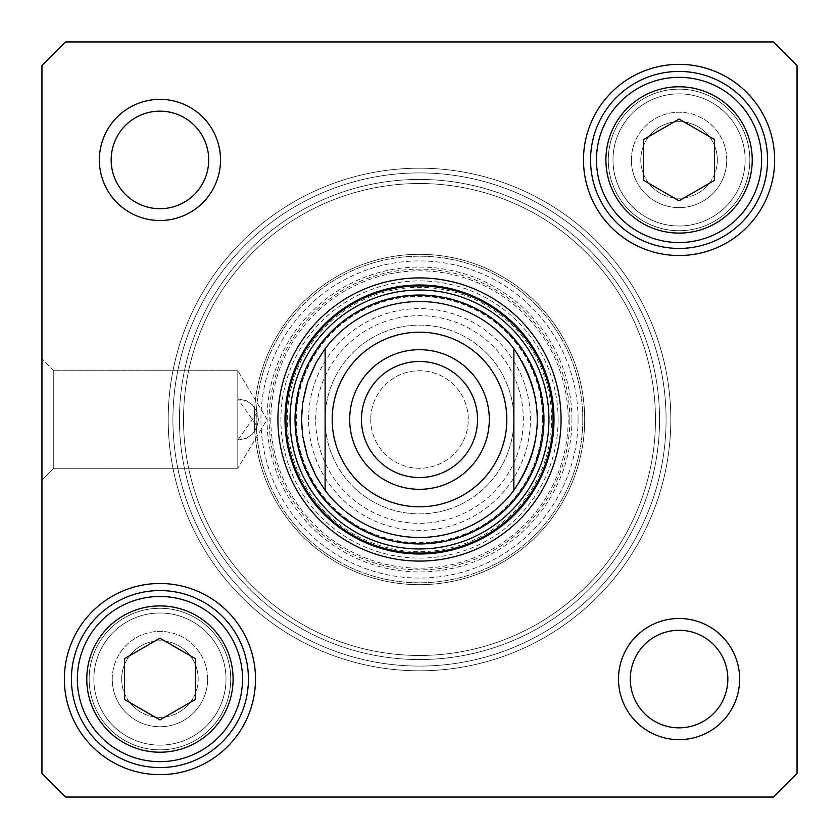 <?xml version="1.0" encoding="UTF-8"?>
<svg xmlns="http://www.w3.org/2000/svg" width="839" height="839" viewBox="0 0 839 839"><rect width="100%" height="100%" fill="white"/><g stroke="black" fill="none" stroke-linecap="round" stroke-linejoin="round"><path stroke-width="0.63" stroke-dasharray="4.2 3.15" d="M237.804 440.15L237.804 398.85L246.666 400.853L252.35 404.849L257.237 412.547L237.804 440.15L246.666 438.147L252.35 434.151L256.608 428.026L258.454 419.5L256.608 410.974L252.35 404.849L246.666 400.853L237.804 398.85L237.804 468.277L237.804 440.15L237.804 468.277L53.748 468.277L53.748 370.723L53.748 468.277L41.95 480.076L41.95 358.924L41.95 480.076L41.95 358.924L41.95 480.076L53.748 468.277L53.748 370.723L53.748 468.277L237.804 468.277L237.804 440.15L246.666 438.147L252.35 434.151L257.237 426.453L237.804 398.85L237.804 370.723L237.804 398.85L246.666 400.853L252.35 404.849L256.608 410.974L258.454 419.5L256.608 428.026L252.35 434.151L246.666 438.147L237.804 440.15L237.804 370.723L237.804 440.15M159.934 638.196L124.539 658.625L124.539 699.506L159.934 719.935L195.33 699.506L195.33 658.625L159.934 638.196L195.33 658.625L195.33 699.506L159.934 719.935L124.539 699.506L124.539 658.625L159.934 638.196L124.539 658.625L124.539 699.506L159.934 719.935L195.33 699.506L195.33 658.625L159.934 638.196M714.461 180.375L714.461 139.494L679.066 119.065L643.67 139.494L643.67 180.375L679.066 200.804L714.461 180.375L679.066 200.804L643.67 180.375L643.67 139.494L679.066 119.065L714.461 139.494L714.461 180.375L714.461 139.494L679.066 119.065L643.67 139.494L643.67 180.375L679.066 200.804L714.461 180.375M65.547 797.05L773.453 797.05L797.05 773.453L797.05 65.547L773.453 41.95L65.547 41.95L41.95 65.547L41.95 773.453L65.547 797.05L41.95 773.453L41.95 65.547L65.547 41.95L773.453 41.95L797.05 65.547L797.05 773.453L773.453 797.05L65.547 797.05L773.453 797.05L797.05 773.453L797.05 65.547L773.453 41.95L65.547 41.95L41.95 65.547L41.95 773.453L65.547 797.05M774.638 159.934A95.562 95.562 0 0 1 631.285 242.702A95.562 95.562 0 0 1 631.285 77.167A95.562 95.562 0 0 1 774.638 159.934M739.641 679.066A60.576 60.576 0 0 1 648.778 731.524A60.576 60.576 0 0 1 648.778 626.607A60.576 60.576 0 0 1 739.641 679.066M220.51 159.934A60.576 60.576 0 0 1 129.646 212.393A60.576 60.576 0 0 1 129.646 107.476A60.576 60.576 0 0 1 220.51 159.934M255.507 679.066A95.562 95.562 0 0 1 112.153 761.833A95.562 95.562 0 0 1 112.153 596.298A95.562 95.562 0 0 1 255.507 679.066M761.655 159.934A82.589 82.589 0 0 1 637.776 231.459A82.589 82.589 0 0 1 637.776 88.41A82.589 82.589 0 0 1 761.655 159.934A82.589 82.589 0 0 0 637.776 88.41A82.589 82.589 0 0 0 637.776 231.459A82.589 82.589 0 0 0 761.655 159.934M118.645 607.541A82.589 82.589 0 0 1 242.523 679.066A82.589 82.589 0 0 1 118.645 750.59A82.589 82.589 0 0 1 118.645 607.541A82.589 82.589 0 0 0 118.645 750.59A82.589 82.589 0 0 0 242.523 679.066A82.589 82.589 0 0 0 118.645 607.541M99.359 159.934A60.576 60.576 0 0 0 190.222 212.393A60.576 60.576 0 0 0 190.222 107.476A60.576 60.576 0 0 0 99.359 159.934A60.576 60.576 0 0 1 190.222 107.476A60.576 60.576 0 0 1 190.222 212.393A60.576 60.576 0 0 1 99.359 159.934M618.49 679.066A60.576 60.576 0 0 0 709.354 731.524A60.576 60.576 0 0 0 709.354 626.607A60.576 60.576 0 0 0 618.49 679.066A60.576 60.576 0 0 1 709.354 626.607A60.576 60.576 0 0 1 709.354 731.524A60.576 60.576 0 0 1 618.49 679.066M767.559 159.934A88.483 88.483 0 0 1 634.819 236.567A88.483 88.483 0 0 1 634.819 83.302A88.483 88.483 0 0 1 767.559 159.934A88.483 88.483 0 0 0 634.819 83.302A88.483 88.483 0 0 0 634.819 236.567A88.483 88.483 0 0 0 767.559 159.934A88.483 88.483 0 0 0 634.819 83.302A88.483 88.483 0 0 0 634.819 236.567A88.483 88.483 0 0 0 767.559 159.934M248.428 679.066A88.483 88.483 0 0 1 115.688 755.698A88.483 88.483 0 0 1 115.688 602.433A88.483 88.483 0 0 1 248.428 679.066A88.483 88.483 0 0 0 115.688 602.433A88.483 88.483 0 0 0 115.688 755.698A88.483 88.483 0 0 0 248.428 679.066A88.483 88.483 0 0 0 115.688 602.433A88.483 88.483 0 0 0 115.688 755.698A88.483 88.483 0 0 0 248.428 679.066M630.288 679.066A48.777 48.777 0 0 1 679.066 630.288A48.777 48.777 0 0 1 727.843 679.066A48.777 48.777 0 0 1 679.066 727.843A48.777 48.777 0 0 1 630.288 679.066A48.777 48.777 0 0 0 679.066 727.843A48.777 48.777 0 0 0 727.843 679.066A48.777 48.777 0 0 0 654.682 636.822A48.777 48.777 0 0 0 654.682 721.309A48.777 48.777 0 0 0 727.843 679.066A48.777 48.777 0 0 0 679.066 630.288A48.777 48.777 0 0 0 630.288 679.066M111.157 159.934A48.777 48.777 0 0 1 159.934 111.157A48.777 48.777 0 0 1 208.712 159.934A48.777 48.777 0 0 1 159.934 208.712A48.777 48.777 0 0 1 111.157 159.934A48.777 48.777 0 0 0 159.934 208.712A48.777 48.777 0 0 0 208.712 159.934A48.777 48.777 0 0 0 135.551 117.691A48.777 48.777 0 0 0 135.551 202.178A48.777 48.777 0 0 0 208.712 159.934A48.777 48.777 0 0 0 159.934 111.157A48.777 48.777 0 0 0 111.157 159.934M284.998 419.5A134.502 134.502 0 0 0 486.756 535.985A134.502 134.502 0 0 0 486.756 303.015A134.502 134.502 0 0 0 284.998 419.5M720.365 88.41A82.589 82.589 0 0 1 720.365 231.459A82.589 82.589 0 0 1 596.477 159.934A82.589 82.589 0 0 1 720.365 88.41M118.645 750.59A82.589 82.589 0 0 1 118.645 607.541A82.589 82.589 0 0 1 242.523 679.066A82.589 82.589 0 0 1 118.645 750.59M53.748 370.723L41.95 358.924L53.748 370.723L237.804 370.723L53.748 370.723M542.655 419.5A123.155 123.155 0 0 0 357.917 312.842A123.155 123.155 0 0 0 357.917 526.158A123.155 123.155 0 0 0 542.655 419.5M513.888 490.291A117.984 117.984 0 0 0 360.508 317.32A117.984 117.984 0 0 0 360.508 521.68A117.984 117.984 0 0 0 513.888 348.709M543.148 419.5A123.648 123.648 0 0 0 357.676 312.423A123.648 123.648 0 0 0 357.676 526.577A123.648 123.648 0 0 0 543.148 419.5A123.648 123.648 0 0 0 357.676 312.423A123.648 123.648 0 0 0 357.676 526.577A123.648 123.648 0 0 0 543.148 419.5M325.113 348.709A117.984 117.984 0 0 0 325.113 490.291M561.081 419.5A141.581 141.581 0 0 1 419.5 561.081A141.581 141.581 0 0 1 277.919 419.5A141.581 141.581 0 0 1 490.291 296.891A141.581 141.581 0 0 1 490.291 542.109A141.581 141.581 0 0 1 277.919 419.5A141.581 141.581 0 0 1 419.5 277.919A141.581 141.581 0 0 1 561.081 419.5M551.643 419.5A132.143 132.143 0 0 0 353.429 305.06A132.143 132.143 0 0 0 353.429 533.94A132.143 132.143 0 0 0 551.643 419.5M582.79 419.5A163.29 163.29 0 0 0 337.855 278.087A163.29 163.29 0 0 0 337.855 560.913A163.29 163.29 0 0 0 582.79 419.5A163.29 163.29 0 0 0 337.855 278.087A163.29 163.29 0 0 0 337.855 560.913A163.29 163.29 0 0 0 582.79 419.5M578.071 419.5A158.571 158.571 0 0 1 340.214 556.823A158.571 158.571 0 0 1 340.214 282.177A158.571 158.571 0 0 1 578.071 419.5M254.322 419.5A165.178 165.178 0 0 0 502.089 562.549A165.178 165.178 0 0 0 502.089 276.451A165.178 165.178 0 0 0 254.322 419.5A165.178 165.178 0 0 0 502.089 562.549A165.178 165.178 0 0 0 502.089 276.451A165.178 165.178 0 0 0 254.322 419.5M584.678 419.5A165.178 165.178 0 0 1 336.911 562.549A165.178 165.178 0 0 1 336.911 276.451A165.178 165.178 0 0 1 584.678 419.5M571.936 419.5A152.436 152.436 0 0 0 343.287 287.483A152.436 152.436 0 0 0 343.287 551.517A152.436 152.436 0 0 0 571.936 419.5M270.84 419.5A148.66 148.66 0 0 0 493.835 548.245A148.66 148.66 0 0 0 493.835 290.755A148.66 148.66 0 0 0 270.84 419.5M121.686 679.066A38.248 38.248 0 0 0 179.064 712.196A38.248 38.248 0 0 0 179.064 645.936A38.248 38.248 0 0 0 121.686 679.066A38.248 38.248 0 0 1 179.064 645.936A38.248 38.248 0 0 1 179.064 712.196A38.248 38.248 0 0 1 121.686 679.066M112.248 679.066A47.687 47.687 0 0 1 183.783 637.766A47.687 47.687 0 0 1 183.783 720.365A47.687 47.687 0 0 1 112.248 679.066M226.006 679.066A66.071 66.071 0 0 0 126.899 621.846A66.071 66.071 0 0 0 126.899 736.285A66.071 66.071 0 0 0 226.006 679.066A66.071 66.071 0 0 1 126.899 736.285A66.071 66.071 0 0 1 126.899 621.846A66.071 66.071 0 0 1 226.006 679.066M198.182 679.066A38.248 38.248 0 0 1 140.805 712.196A38.248 38.248 0 0 1 140.805 645.936A38.248 38.248 0 0 1 198.182 679.066A38.248 38.248 0 0 0 140.805 645.936A38.248 38.248 0 0 0 140.805 712.196A38.248 38.248 0 0 0 198.182 679.066M207.621 679.066A47.687 47.687 0 0 0 136.086 637.766A47.687 47.687 0 0 0 136.086 720.365A47.687 47.687 0 0 0 207.621 679.066M230.725 679.066A70.791 70.791 0 0 1 124.539 740.376A70.791 70.791 0 0 1 124.539 617.756A70.791 70.791 0 0 1 230.725 679.066A70.791 70.791 0 0 0 124.539 617.756A70.791 70.791 0 0 0 124.539 740.376A70.791 70.791 0 0 0 230.725 679.066M172.918 419.5A246.582 246.582 0 0 1 542.791 205.954A246.582 246.582 0 0 1 542.791 633.046A246.582 246.582 0 0 1 172.918 419.5A246.582 246.582 0 0 0 542.791 633.046A246.582 246.582 0 0 0 542.791 205.954A246.582 246.582 0 0 0 172.918 419.5M168.199 419.5A251.301 251.301 0 0 0 545.151 637.137A251.301 251.301 0 0 0 545.151 201.863A251.301 251.301 0 0 0 168.199 419.5A251.301 251.301 0 0 1 545.151 201.863A251.301 251.301 0 0 1 545.151 637.137A251.301 251.301 0 0 1 168.199 419.5M179.441 419.5A240.059 240.059 0 0 0 539.529 627.394A240.059 240.059 0 0 0 539.529 211.606A240.059 240.059 0 0 0 179.441 419.5A240.059 240.059 0 0 1 539.529 211.606A240.059 240.059 0 0 1 539.529 627.394A240.059 240.059 0 0 1 179.441 419.5M183.531 419.5A235.969 235.969 0 0 1 537.484 215.141A235.969 235.969 0 0 1 537.484 623.859A235.969 235.969 0 0 1 183.531 419.5A235.969 235.969 0 0 0 537.484 623.859A235.969 235.969 0 0 0 537.484 215.141A235.969 235.969 0 0 0 183.531 419.5M301.516 419.5A117.984 117.984 0 0 1 478.492 317.32A117.984 117.984 0 0 1 478.492 521.68A117.984 117.984 0 0 1 301.516 419.5M477.517 419.5A58.017 58.017 0 0 0 390.492 369.254A58.017 58.017 0 0 0 390.492 469.746A58.017 58.017 0 0 0 477.517 419.5M370.723 419.5A48.777 48.777 0 0 0 443.883 461.744A48.777 48.777 0 0 0 443.883 377.256A48.777 48.777 0 0 0 370.723 419.5A48.777 48.777 0 0 1 443.883 377.256A48.777 48.777 0 0 1 443.883 461.744A48.777 48.777 0 0 1 370.723 419.5M361.284 419.5A58.216 58.216 0 0 1 448.603 369.087A58.216 58.216 0 0 1 448.603 469.913A58.216 58.216 0 0 1 361.284 419.5M332.192 419.5A87.308 87.308 0 0 1 463.159 343.885A87.308 87.308 0 0 1 463.159 495.115A87.308 87.308 0 0 1 332.192 419.5M308.595 419.5A110.905 110.905 0 0 1 474.958 323.455A110.905 110.905 0 0 1 474.958 515.545A110.905 110.905 0 0 1 308.595 419.5M325.113 419.5A94.388 94.388 0 0 1 466.694 337.76A94.388 94.388 0 0 1 466.694 501.24A94.388 94.388 0 0 1 325.113 419.5A94.388 94.388 0 0 1 466.694 337.76A94.388 94.388 0 0 1 466.694 501.24A94.388 94.388 0 0 1 325.113 419.5M640.818 159.934A38.248 38.248 0 0 0 698.195 193.064A38.248 38.248 0 0 0 698.195 126.804A38.248 38.248 0 0 0 640.818 159.934A38.248 38.248 0 0 1 698.195 126.804A38.248 38.248 0 0 1 698.195 193.064A38.248 38.248 0 0 1 640.818 159.934M631.379 159.934A47.687 47.687 0 0 1 702.914 118.635A47.687 47.687 0 0 1 702.914 201.234A47.687 47.687 0 0 1 631.379 159.934M745.137 159.934A66.071 66.071 0 0 0 646.03 102.715A66.071 66.071 0 0 0 646.03 217.154A66.071 66.071 0 0 0 745.137 159.934A66.071 66.071 0 0 1 646.03 217.154A66.071 66.071 0 0 1 646.03 102.715A66.071 66.071 0 0 1 745.137 159.934M717.314 159.934A38.248 38.248 0 0 1 659.936 193.064A38.248 38.248 0 0 1 659.936 126.804A38.248 38.248 0 0 1 717.314 159.934A38.248 38.248 0 0 0 659.936 126.804A38.248 38.248 0 0 0 659.936 193.064A38.248 38.248 0 0 0 717.314 159.934M726.752 159.934A47.687 47.687 0 0 0 655.217 118.635A47.687 47.687 0 0 0 655.217 201.234A47.687 47.687 0 0 0 726.752 159.934M749.856 159.934A70.791 70.791 0 0 1 643.67 221.244A70.791 70.791 0 0 1 643.67 98.624A70.791 70.791 0 0 1 749.856 159.934A70.791 70.791 0 0 0 643.67 98.624A70.791 70.791 0 0 0 643.67 221.244A70.791 70.791 0 0 0 749.856 159.934M123.364 615.711A73.15 73.15 0 0 0 123.364 742.421A73.15 73.15 0 0 0 233.085 679.066A73.15 73.15 0 0 0 123.364 615.711M752.216 159.934A73.15 73.15 0 0 0 642.496 96.579A73.15 73.15 0 0 0 642.496 223.289A73.15 73.15 0 0 0 752.216 159.934M558.103 419.5A138.603 138.603 0 0 0 350.199 299.471A138.603 138.603 0 0 0 350.199 539.529A138.603 138.603 0 0 0 558.103 419.5M569.838 419.5A150.338 150.338 0 0 0 344.326 289.298A150.338 150.338 0 0 0 344.326 549.702A150.338 150.338 0 0 0 569.838 419.5M315.674 419.5A103.826 103.826 0 0 1 471.413 329.58A103.826 103.826 0 0 1 471.413 509.42A103.826 103.826 0 0 1 315.674 419.5M267.106 419.5L237.804 370.723L267.106 419.5L237.804 468.277L267.106 419.5"/><path stroke-width="1.26" d="M797.05 773.453L773.453 797.05L65.547 797.05L41.95 773.453L41.95 65.547L65.547 41.95L773.453 41.95L797.05 65.547L797.05 773.453M284.998 419.5A134.502 134.502 0 0 1 486.756 303.015A134.502 134.502 0 0 1 486.756 535.985A134.502 134.502 0 0 1 284.998 419.5M277.919 419.5A141.581 141.581 0 0 0 490.291 542.109A141.581 141.581 0 0 0 490.291 296.891A141.581 141.581 0 0 0 277.919 419.5M767.559 159.934A88.483 88.483 0 0 1 634.819 236.567A88.483 88.483 0 0 1 634.819 83.302A88.483 88.483 0 0 1 767.559 159.934M774.638 159.934A95.562 95.562 0 0 0 631.285 77.167A95.562 95.562 0 0 0 631.285 242.702A95.562 95.562 0 0 0 774.638 159.934M248.428 679.066A88.483 88.483 0 0 1 115.688 755.698A88.483 88.483 0 0 1 115.688 602.433A88.483 88.483 0 0 1 248.428 679.066M255.507 679.066A95.562 95.562 0 0 0 112.153 596.298A95.562 95.562 0 0 0 112.153 761.833A95.562 95.562 0 0 0 255.507 679.066M727.843 679.066A48.777 48.777 0 0 1 654.682 721.309A48.777 48.777 0 0 1 654.682 636.822A48.777 48.777 0 0 1 727.843 679.066M739.641 679.066A60.576 60.576 0 0 0 648.778 626.607A60.576 60.576 0 0 0 648.778 731.524A60.576 60.576 0 0 0 739.641 679.066M208.712 159.934A48.777 48.777 0 0 1 135.551 202.178A48.777 48.777 0 0 1 135.551 117.691A48.777 48.777 0 0 1 208.712 159.934M220.51 159.934A60.576 60.576 0 0 0 129.646 107.476A60.576 60.576 0 0 0 129.646 212.393A60.576 60.576 0 0 0 220.51 159.934M513.888 348.709A117.984 117.984 0 0 0 325.113 348.709L325.113 490.291A117.984 117.984 0 0 0 513.888 490.291L513.888 348.709C545.056 395.903 545.056 443.097 513.888 490.291A117.984 117.984 0 0 1 325.113 490.291L316.282 476.646L307.567 456.815L302.638 435.714L301.516 419.5L302.638 403.286L307.567 382.185L316.282 362.354L325.113 348.709A117.984 117.984 0 0 1 513.888 348.709L513.888 490.291A117.984 117.984 0 0 1 325.113 490.291L325.113 348.709A117.984 117.984 0 0 1 513.888 348.709M543.955 419.5A124.455 124.455 0 0 0 357.267 311.72A124.455 124.455 0 0 0 357.267 527.28A124.455 124.455 0 0 0 543.955 419.5M124.539 658.625L159.934 638.196L195.33 658.625L195.33 699.506L159.934 719.935L124.539 699.506L124.539 658.625M118.645 750.59A82.589 82.589 0 0 0 242.523 679.066A82.589 82.589 0 0 0 118.645 607.541A82.589 82.589 0 0 0 118.645 750.59A82.589 82.589 0 0 0 242.523 679.066A82.589 82.589 0 0 0 118.645 607.541A82.589 82.589 0 0 0 118.645 750.59M714.461 180.375L679.066 200.804L643.67 180.375L643.67 139.494L679.066 119.065L714.461 139.494L714.461 180.375M720.365 88.41A82.589 82.589 0 0 0 596.477 159.934A82.589 82.589 0 0 0 720.365 231.459A82.589 82.589 0 0 0 720.365 88.41A82.589 82.589 0 0 0 596.477 159.934A82.589 82.589 0 0 0 720.365 231.459A82.589 82.589 0 0 0 720.365 88.41M477.517 419.5A58.017 58.017 0 0 1 390.492 469.746A58.017 58.017 0 0 1 390.492 369.254A58.017 58.017 0 0 1 477.517 419.5M489.315 419.5A69.815 69.815 0 0 0 384.598 359.04A69.815 69.815 0 0 0 384.598 479.96A69.815 69.815 0 0 0 489.315 419.5M548.947 419.5A129.447 129.447 0 0 0 354.771 307.389A129.447 129.447 0 0 0 354.771 531.611A129.447 129.447 0 0 0 548.947 419.5M553.069 419.5A133.569 133.569 0 0 0 352.716 303.823A133.569 133.569 0 0 0 352.716 535.177A133.569 133.569 0 0 0 553.069 419.5M123.364 742.421A73.15 73.15 0 0 1 123.364 615.711A73.15 73.15 0 0 1 233.085 679.066A73.15 73.15 0 0 1 123.364 742.421M715.646 96.579A73.15 73.15 0 0 1 715.646 223.289A73.15 73.15 0 0 1 605.915 159.934A73.15 73.15 0 0 1 715.646 96.579M332.192 419.5A87.308 87.308 0 0 1 463.159 343.885A87.308 87.308 0 0 1 463.159 495.115A87.308 87.308 0 0 1 332.192 419.5"/></g></svg>
